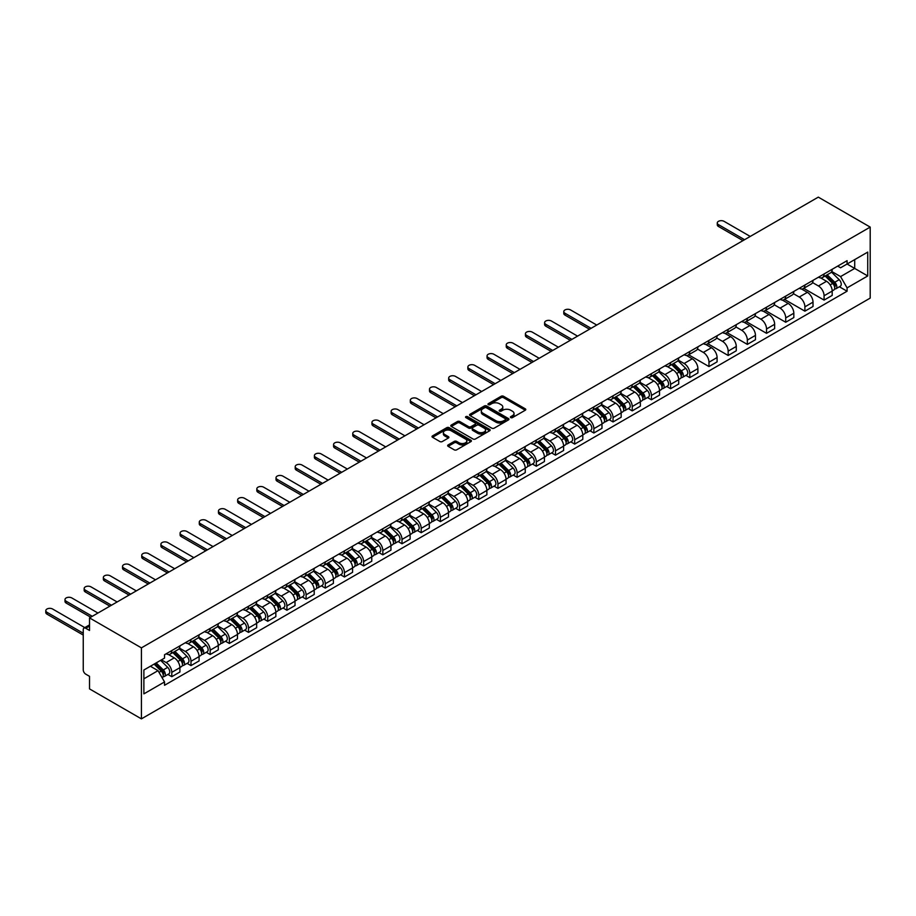 <?xml version="1.0" encoding="UTF-8"?>
<svg xmlns="http://www.w3.org/2000/svg" width="916" height="916" viewBox="0 0 916 916"><rect width="100%" height="100%" fill="white"/><g stroke="black" fill="none" stroke-linecap="round" stroke-linejoin="round"><path stroke-width="1.37" d="M510.762 417.616A1.191 0.687 0 0 0 512.456 417.616L525.28 410.219A1.706 0.985 0 0 0 525.784 409.521A1.706 0.985 0 0 0 525.28 408.822L503.548 396.273A1.706 0.985 0 0 0 501.132 396.273L488.308 403.681A1.191 0.687 0 0 0 490.003 404.654L491.663 403.704A5.462 3.149 0 0 1 499.392 403.704L501.201 404.746A5.462 3.149 0 0 1 502.792 406.979A5.462 3.149 0 0 1 501.201 409.2L499.541 410.162A1.191 0.687 0 0 0 501.224 411.135L502.884 410.185A5.462 3.149 0 0 1 510.613 410.185L512.422 411.227A5.462 3.149 0 0 1 514.025 413.46A5.462 3.149 0 0 1 512.422 415.681L510.762 416.643A1.191 0.687 0 0 0 510.762 417.616L510.762 416.643M448.142 444.924A1.706 0.985 0 0 0 447.649 445.623A1.706 0.985 0 0 0 448.142 446.321L454.244 449.836A1.706 0.985 0 0 0 456.649 449.836L470.893 441.615A1.706 0.985 0 0 0 471.397 440.917A1.706 0.985 0 0 0 470.893 440.218L449.172 427.669A1.706 0.985 0 0 0 446.756 427.669L432.512 435.901A1.706 0.985 0 0 0 432.009 436.589A1.706 0.985 0 0 0 432.512 437.287L439.875 441.546A1.706 0.985 0 0 0 442.291 441.546L448.382 438.02A1.706 0.985 0 0 0 448.886 437.321A1.706 0.985 0 0 0 448.382 436.634L444.729 434.516A4.569 2.633 0 0 1 443.401 432.661A4.569 2.633 0 0 1 446.218 430.222A4.569 2.633 0 0 1 451.187 430.795L465.5 439.05A4.569 2.633 0 0 1 466.839 440.917A4.569 2.633 0 0 1 464.011 443.355A4.569 2.633 0 0 1 459.042 442.783L456.649 441.397A1.706 0.985 0 0 0 454.244 441.397L448.142 444.924L448.142 446.321L454.244 442.817L454.244 441.397M141.419 647.864L89.528 617.899L818.297 197.135L870.2 227.099L141.419 647.864L141.419 718.865L870.2 298.101L870.2 227.099M491.778 428.161A1.706 0.985 0 0 0 494.193 428.161L508.437 419.94A1.706 0.985 0 0 0 508.941 419.242A1.706 0.985 0 0 0 508.437 418.543L486.717 405.994A1.706 0.985 0 0 0 484.301 405.994L470.057 414.227A1.706 0.985 0 0 0 469.553 414.925A1.706 0.985 0 0 0 470.057 415.612L491.778 428.161M466.37 417.879A1.191 0.687 0 0 1 467.584 418.051L467.584 416.631L489.671 429.386A1.706 0.985 0 0 1 490.175 430.073A1.706 0.985 0 0 1 489.671 430.772L475.427 438.993A1.706 0.985 0 0 1 473.011 438.993L451.279 426.455L457.382 422.963L457.382 421.543L451.279 425.058A1.706 0.985 0 0 0 450.786 425.757A1.706 0.985 0 0 0 451.279 426.455L451.279 425.058M457.382 422.963A1.706 0.985 0 0 1 459.798 422.963L459.798 421.543A1.706 0.985 0 0 0 457.382 421.543M459.798 421.543L468.603 426.627A1.706 0.985 0 0 0 471.019 426.627L475.06 424.291A1.706 0.985 0 0 0 475.564 423.593A1.706 0.985 0 0 0 475.06 422.894L465.889 417.604A1.191 0.687 0 0 1 467.584 416.631M89.528 617.899L89.528 630.46L85.715 628.262A3.481 2.004 -120 0 0 83.974 628.09A3.481 2.004 -120 0 0 83.253 629.681L83.253 669.871A3.481 2.004 -120 0 0 85.715 674.13L89.528 676.329L89.528 688.901L141.419 718.865M824.079 273.964A8.004 4.614 60 0 1 822.431 277.559L830.537 272.865A8.004 4.614 -120 0 0 832.197 269.281M812.561 282.575L818.423 285.964A8.004 4.614 60 0 1 824.079 295.765L832.197 291.07A8.004 4.614 -120 0 0 826.541 281.281L820.736 277.926M832.197 291.07L832.197 295.41L824.079 300.093L803.733 288.345M822.431 277.559A8.004 4.614 60 0 1 818.492 277.193M824.079 295.765L824.079 300.093M804.901 285.036A8.004 4.614 60 0 1 803.24 288.632L811.358 283.949A8.004 4.614 -120 0 0 813.019 280.353M784.554 299.418L804.901 311.165L813.019 306.482L813.019 302.154A8.004 4.614 -120 0 0 807.362 292.353L801.546 288.998M803.24 288.632A8.004 4.614 60 0 1 799.302 288.265M793.382 293.658L799.244 297.036A8.004 4.614 60 0 1 804.901 306.837L804.901 311.165M785.71 296.12A8.004 4.614 60 0 1 784.05 299.704L792.168 295.021A8.004 4.614 -120 0 0 793.828 291.425M765.364 310.501L785.71 322.249L793.828 317.554L793.828 313.226A8.004 4.614 -120 0 0 788.172 303.425L782.367 300.07M784.05 299.704A8.004 4.614 60 0 1 780.123 299.349M774.192 304.73L780.054 308.12A8.004 4.614 60 0 1 785.71 317.909L785.71 322.249M766.532 307.192A8.004 4.614 60 0 1 764.871 310.787L772.99 306.093A8.004 4.614 -120 0 0 774.65 302.509M746.185 321.573L766.532 333.321L774.65 328.638L774.65 324.298A8.004 4.614 -120 0 0 768.982 314.509L763.177 311.154M764.871 310.787A8.004 4.614 60 0 1 760.933 310.421M755.013 315.802L760.875 319.192A8.004 4.614 60 0 1 766.532 328.993L766.532 333.321M747.342 318.264A8.004 4.614 60 0 1 745.681 321.86L753.799 317.176A8.004 4.614 -120 0 0 755.46 313.581M726.995 332.645L747.342 344.393L755.46 339.71L755.46 335.382A8.004 4.614 -120 0 0 749.803 325.581L743.998 322.226M745.681 321.86A8.004 4.614 60 0 1 741.742 321.493M735.823 326.886L741.685 330.264A8.004 4.614 60 0 1 747.342 340.065L747.342 344.393M728.163 329.348A8.004 4.614 60 0 1 726.503 332.932L734.621 328.249A8.004 4.614 -120 0 0 736.269 324.653M707.816 343.729L728.163 355.477L736.269 350.782L736.269 346.454A8.004 4.614 -120 0 0 730.613 336.653L724.808 333.298M726.503 332.932A8.004 4.614 60 0 1 722.564 332.577M716.644 337.958L722.506 341.347A8.004 4.614 60 0 1 728.163 351.137L728.163 355.477M708.973 340.42A8.004 4.614 60 0 1 707.312 344.015L715.43 339.321A8.004 4.614 -120 0 0 717.091 335.737M688.626 354.801L708.973 366.549L717.091 361.866L717.091 357.538A8.004 4.614 -120 0 0 711.434 347.736L705.618 344.382M707.312 344.015A8.004 4.614 60 0 1 703.373 343.649M697.454 349.03L703.316 352.42A8.004 4.614 60 0 1 708.973 362.221L708.973 366.549M689.782 351.492A8.004 4.614 60 0 1 688.134 355.087L696.252 350.404A8.004 4.614 -120 0 0 697.9 346.809M685.901 375.377L689.794 377.621L697.9 372.938L697.9 368.61A8.004 4.614 -120 0 0 692.244 358.809L686.439 355.454M688.134 355.087A8.004 4.614 60 0 1 684.195 354.732M678.264 360.114L684.126 363.492A8.004 4.614 60 0 1 689.794 373.293L689.794 377.621M670.604 362.576A8.004 4.614 60 0 1 668.943 366.16L677.061 361.476A8.004 4.614 -120 0 0 678.722 357.893M666.711 386.46L670.604 388.705L678.722 384.022L678.722 379.682A8.004 4.614 -120 0 0 673.065 369.892L667.249 366.537M668.943 366.16A8.004 4.614 60 0 1 665.005 365.805M659.085 371.186L664.947 374.575A8.004 4.614 60 0 1 670.604 384.376L670.604 388.705M651.413 373.648A8.004 4.614 60 0 1 649.765 377.243L657.883 372.56A8.004 4.614 -120 0 0 659.531 368.965M647.532 397.533L651.413 399.777L659.531 395.094L659.531 390.766A8.004 4.614 -120 0 0 653.875 380.964L648.07 377.61M649.765 377.243A8.004 4.614 60 0 1 645.826 376.877M639.895 382.27L645.757 385.647A8.004 4.614 60 0 1 651.413 395.449L651.413 399.777M632.235 384.731A8.004 4.614 60 0 1 630.574 388.315L638.692 383.632A8.004 4.614 -120 0 0 640.353 380.037M628.342 408.605L632.235 410.86L640.353 406.166L640.353 401.838A8.004 4.614 -120 0 0 634.696 392.037L628.88 388.682M630.574 388.315A8.004 4.614 60 0 1 626.636 387.96M620.716 393.342L626.578 396.731A8.004 4.614 60 0 1 632.235 406.521L632.235 410.86M613.044 395.804A8.004 4.614 60 0 1 611.396 399.399L619.514 394.704A8.004 4.614 -120 0 0 621.163 391.121M609.151 419.688L613.044 421.933L621.163 417.249L621.163 412.91A8.004 4.614 -120 0 0 615.506 403.12L609.701 399.765M611.396 399.399A8.004 4.614 60 0 1 607.457 399.033M601.526 404.414L607.388 407.803A8.004 4.614 60 0 1 613.044 417.604L613.044 421.933M593.866 406.876A8.004 4.614 60 0 1 592.205 410.471L600.323 405.788A8.004 4.614 -120 0 0 601.984 402.193M589.973 430.76L593.866 433.005L601.984 428.322L601.984 423.994A8.004 4.614 -120 0 0 596.327 414.192L590.511 410.837M592.205 410.471A8.004 4.614 60 0 1 588.267 410.105M582.347 415.498L588.209 418.875A8.004 4.614 60 0 1 593.866 428.677L593.866 433.005M574.675 417.959A8.004 4.614 60 0 1 573.027 421.543L581.133 416.86A8.004 4.614 -120 0 0 582.794 413.265M570.783 441.833L574.675 444.088L582.794 439.394L582.794 435.066A8.004 4.614 -120 0 0 577.137 425.264L571.332 421.91M573.027 421.543A8.004 4.614 60 0 1 569.088 421.188M563.157 426.57L569.019 429.959A8.004 4.614 60 0 1 574.675 439.749L574.675 444.088M555.497 429.031A8.004 4.614 60 0 1 553.837 432.627L561.955 427.932A8.004 4.614 -120 0 0 563.615 424.348M551.604 452.916L555.497 455.16L563.615 450.477L563.615 446.138A8.004 4.614 -120 0 0 557.959 436.348L552.142 432.993M553.837 432.627A8.004 4.614 60 0 1 549.898 432.26M543.978 437.642L549.84 441.031A8.004 4.614 60 0 1 555.497 450.832L555.497 455.16M536.307 440.104A8.004 4.614 60 0 1 534.658 443.699L542.764 439.016A8.004 4.614 -120 0 0 544.425 435.421M532.414 463.988L536.307 466.233L544.425 461.55L544.425 457.221A8.004 4.614 -120 0 0 538.768 447.42L532.963 444.065M534.658 443.699A8.004 4.614 60 0 1 530.719 443.333M524.788 448.725L530.65 452.103A8.004 4.614 60 0 1 536.307 461.904L536.307 466.233M517.128 451.187A8.004 4.614 60 0 1 515.468 454.771L523.586 450.088A8.004 4.614 -120 0 0 525.246 446.493M513.235 475.06L517.128 477.316L525.246 472.622L525.246 468.294A8.004 4.614 -120 0 0 519.59 458.492L513.773 455.137M515.468 454.771A8.004 4.614 60 0 1 511.529 454.416M505.609 459.798L511.471 463.187A8.004 4.614 60 0 1 517.128 472.977L517.128 477.316M497.938 462.259A8.004 4.614 60 0 1 496.277 465.855L504.395 461.16A8.004 4.614 -120 0 0 506.056 457.576M494.045 486.144L497.938 488.388L506.056 483.705L506.056 479.377A8.004 4.614 -120 0 0 500.399 469.576L494.594 466.221M496.277 465.855A8.004 4.614 60 0 1 492.339 465.488M486.419 470.87L492.281 474.259A8.004 4.614 60 0 1 497.938 484.06L497.938 488.388M478.759 473.332A8.004 4.614 60 0 1 477.099 476.927L485.217 472.244A8.004 4.614 -120 0 0 486.865 468.649M474.866 497.216L478.759 499.46L486.877 494.777L486.877 490.449A8.004 4.614 -120 0 0 481.209 480.648L475.404 477.293M477.099 476.927A8.004 4.614 60 0 1 473.16 476.572M467.24 481.953L473.103 485.331A8.004 4.614 60 0 1 478.759 495.132L478.759 499.46M459.569 484.415A8.004 4.614 60 0 1 457.908 487.999L466.026 483.316A8.004 4.614 -120 0 0 467.687 479.732M455.676 508.3L459.569 510.544L467.687 505.861L467.687 501.521A8.004 4.614 -120 0 0 462.03 491.72L456.225 488.377M457.908 487.999A8.004 4.614 60 0 1 453.97 487.644M448.05 493.026L453.912 496.415A8.004 4.614 60 0 1 459.569 506.216L459.569 510.544M440.39 495.487A8.004 4.614 60 0 1 438.73 499.083L446.848 494.4A8.004 4.614 -120 0 0 448.496 490.804M436.497 519.372L440.39 521.616L448.496 516.933L448.496 512.605A8.004 4.614 -120 0 0 442.84 502.804L437.035 499.449M438.73 499.083A8.004 4.614 60 0 1 434.791 498.716M428.86 504.109L434.722 507.487A8.004 4.614 60 0 1 440.39 517.288L440.39 521.616M421.2 506.571A8.004 4.614 60 0 1 419.539 510.155L427.658 505.472A8.004 4.614 -120 0 0 429.318 501.876M417.307 530.444L421.2 532.7L429.318 528.005L429.318 523.677A8.004 4.614 -120 0 0 423.661 513.876L417.845 510.521M419.539 510.155A8.004 4.614 60 0 1 415.601 509.8M409.681 515.181L415.543 518.559A8.004 4.614 60 0 1 421.2 528.36L421.2 532.7M402.01 517.643A8.004 4.614 60 0 1 400.361 521.238L408.479 516.544A8.004 4.614 -120 0 0 410.128 512.96M398.128 541.528L402.01 543.772L410.128 539.089L410.128 534.749A8.004 4.614 -120 0 0 404.471 524.96L398.666 521.605M400.361 521.238A8.004 4.614 60 0 1 396.422 520.872M390.491 526.253L396.353 529.643A8.004 4.614 60 0 1 402.01 539.444L402.01 543.772M382.831 528.715A8.004 4.614 60 0 1 381.171 532.31L389.289 527.627A8.004 4.614 -120 0 0 390.949 524.032M378.938 552.6L382.831 554.844L390.949 550.161L390.949 545.833A8.004 4.614 -120 0 0 385.293 536.032L379.476 532.677M381.171 532.31A8.004 4.614 60 0 1 377.232 531.944M371.312 537.337L377.174 540.715A8.004 4.614 60 0 1 382.831 550.516L382.831 554.844M363.641 539.799A8.004 4.614 60 0 1 361.992 543.383L370.11 538.7A8.004 4.614 -120 0 0 371.759 535.104M359.759 563.672L363.641 565.928L371.759 561.233L371.759 556.905A8.004 4.614 -120 0 0 366.102 547.104L360.297 543.749M361.992 543.383A8.004 4.614 60 0 1 358.053 543.028M352.122 548.409L357.984 551.798A8.004 4.614 60 0 1 363.641 561.588L363.641 565.928M344.462 550.871A8.004 4.614 60 0 1 342.802 554.466L350.92 549.772A8.004 4.614 -120 0 0 352.58 546.188M340.569 574.756L344.462 577L352.58 572.317L352.58 567.977A8.004 4.614 -120 0 0 346.924 558.188L341.107 554.833M342.802 554.466A8.004 4.614 60 0 1 338.863 554.1M332.943 559.481L338.805 562.871A8.004 4.614 60 0 1 344.462 572.672L344.462 577M325.272 561.943A8.004 4.614 60 0 1 323.623 565.538L331.741 560.855A8.004 4.614 -120 0 0 333.39 557.26M321.379 585.828L325.272 588.072L333.39 583.389L333.39 579.061A8.004 4.614 -120 0 0 327.733 569.26L321.928 565.905M323.623 565.538A8.004 4.614 60 0 1 319.684 565.172M313.753 570.565L319.615 573.943A8.004 4.614 60 0 1 325.272 583.744L325.272 588.072M306.093 573.027A8.004 4.614 60 0 1 304.433 576.611L312.551 571.928A8.004 4.614 -120 0 0 314.211 568.332M302.2 596.9L306.093 599.156L314.211 594.461L314.211 590.133A8.004 4.614 -120 0 0 308.555 580.332L302.738 576.977M304.433 576.611A8.004 4.614 60 0 1 300.494 576.256M294.574 581.637L300.437 585.026A8.004 4.614 60 0 1 306.093 594.816L306.093 599.156M286.903 584.099A8.004 4.614 60 0 1 285.254 587.694L293.36 583A8.004 4.614 -120 0 0 295.021 579.416M283.01 607.984L286.903 610.228L295.021 605.545L295.021 601.217A8.004 4.614 -120 0 0 289.364 591.415L283.559 588.061M285.254 587.694A8.004 4.614 60 0 1 281.315 587.328M275.384 592.709L281.246 596.098A8.004 4.614 60 0 1 286.903 605.9L286.903 610.228M267.724 595.171A8.004 4.614 60 0 1 266.064 598.766L274.182 594.083A8.004 4.614 -120 0 0 275.842 590.488M263.831 619.056L267.724 621.3L275.842 616.617L275.842 612.289A8.004 4.614 -120 0 0 270.186 602.488L264.369 599.133M266.064 598.766A8.004 4.614 60 0 1 262.125 598.411M256.205 603.793L262.068 607.171A8.004 4.614 60 0 1 267.724 616.972L267.724 621.3M248.534 606.255A8.004 4.614 60 0 1 246.873 609.838L254.992 605.155A8.004 4.614 -120 0 0 256.652 601.56M244.641 630.139L248.534 632.383L256.652 627.689L256.652 623.361A8.004 4.614 -120 0 0 250.995 613.56L245.19 610.216M246.873 609.838A8.004 4.614 60 0 1 242.946 609.483M237.015 614.865L242.877 618.254A8.004 4.614 60 0 1 248.534 628.044L248.534 632.383M229.355 617.327A8.004 4.614 60 0 1 227.695 620.922L235.813 616.239A8.004 4.614 -120 0 0 237.473 612.644M225.462 641.211L229.355 643.456L237.473 638.773L237.473 634.445A8.004 4.614 -120 0 0 231.805 624.643L226 621.288M227.695 620.922A8.004 4.614 60 0 1 223.756 620.556M217.836 625.949L223.699 629.326A8.004 4.614 60 0 1 229.355 639.128L229.355 643.456M210.165 628.399A8.004 4.614 60 0 1 208.505 631.994L216.623 627.311A8.004 4.614 -120 0 0 218.283 623.716M206.272 652.284L210.165 654.528L218.283 649.845L218.283 645.517A8.004 4.614 -120 0 0 212.626 635.715L206.821 632.361M208.505 631.994A8.004 4.614 60 0 1 204.566 631.639M198.646 637.021L204.508 640.399A8.004 4.614 60 0 1 210.165 650.2L210.165 654.528M190.986 639.482A8.004 4.614 60 0 1 189.326 643.066L197.444 638.383A8.004 4.614 -120 0 0 199.093 634.799M187.093 663.367L190.986 665.611L199.093 660.928L199.093 656.589A8.004 4.614 -120 0 0 193.436 646.799L187.631 643.444M189.326 643.066A8.004 4.614 60 0 1 185.387 642.711M179.467 648.093L185.33 651.482A8.004 4.614 60 0 1 190.986 661.283L190.986 665.611M171.796 650.555A8.004 4.614 60 0 1 170.136 654.15L178.254 649.467A8.004 4.614 -120 0 0 179.914 645.872M167.903 674.439L171.796 676.684L179.914 672L179.914 667.672A8.004 4.614 -120 0 0 174.258 657.871L168.441 654.516M170.136 654.15A8.004 4.614 60 0 1 166.197 653.784M161.468 659.863L166.139 662.554A8.004 4.614 60 0 1 171.796 672.355L171.796 676.684M837.671 266.121L840.567 267.781L867.738 252.095L854.708 259.617L854.708 268.422L840.567 276.586L831.751 271.502M143.881 678.813L158.021 670.649L164.536 681.939L143.881 693.87L143.881 670.008L164.536 658.089L164.536 654.745L847.082 260.682L847.082 264.026L867.738 275.956L847.082 287.876L840.567 276.586M867.738 252.095L867.738 275.956M164.536 681.939L164.536 685.283L847.082 291.219L847.082 287.876M158.021 670.649L150.396 666.253M839.377 286.765L847.082 291.219M511.243 417.788L512.422 417.101A5.462 3.149 0 0 0 514.025 414.879L514.025 413.46M502.792 406.979L502.792 408.399A5.462 3.149 0 0 1 501.201 410.62L500.01 411.307M525.257 410.231L503.548 397.693A1.706 0.985 0 0 0 501.132 397.693L488.789 404.826M508.437 418.543L508.437 419.94L486.717 407.414A1.706 0.985 0 0 0 484.301 407.414L470.08 415.635L470.057 414.227M505.426 419.723A1.191 0.687 0 0 0 505.426 418.749L486.35 407.746A1.191 0.687 0 0 0 484.656 407.746L482.904 408.754A5.462 3.149 0 0 0 481.312 410.986A5.462 3.149 0 0 0 482.904 413.208L495.945 420.742A5.462 3.149 0 0 0 503.674 420.742L505.426 419.723L505.426 421.154A1.191 0.687 0 0 0 505.769 420.662L505.769 419.242M481.312 410.986L481.312 412.406A5.462 3.149 0 0 0 482.904 414.627L482.904 413.208M505.426 421.154L503.674 422.161A5.462 3.149 0 0 1 495.945 422.161L482.904 414.627M459.798 422.963L468.603 428.047A1.706 0.985 0 0 0 471.019 428.047L475.06 425.711A1.706 0.985 0 0 0 475.564 425.013L475.564 423.593M467.584 418.051L489.648 430.783M477.751 431.905A4.569 2.633 0 0 0 482.721 432.478A4.569 2.633 0 0 0 485.549 430.039A4.569 2.633 0 0 0 484.209 428.184L479.171 425.264A1.706 0.985 0 0 0 476.755 425.264L472.713 427.6A1.706 0.985 0 0 0 472.209 428.299A1.706 0.985 0 0 0 472.713 428.997L477.751 431.905L477.751 433.325A4.569 2.633 0 0 0 482.721 433.898A4.569 2.633 0 0 0 485.549 431.459L485.549 430.039M472.209 428.299L472.209 429.719A1.706 0.985 0 0 0 472.713 430.417L472.713 428.997M477.751 433.325L472.713 430.417M466.839 440.917L466.839 442.336A4.569 2.633 0 0 1 464.011 444.775A4.569 2.633 0 0 1 459.042 444.203L456.649 442.817A1.706 0.985 0 0 0 454.244 442.817M443.401 432.661L443.401 434.081A4.569 2.633 0 0 0 444.729 435.936L444.729 434.516M448.382 436.634L448.382 438.02L444.729 435.936M470.893 440.218L470.893 441.615L449.172 429.089A1.706 0.985 0 0 0 446.756 429.089L432.535 437.298L432.512 435.901M825.11 276.002L832.678 283.456A4.351 2.508 60 0 1 833.823 289.971L832.197 290.91M826.621 277.491L829.827 279.334M750.227 236.442L724.098 221.351A3.996 2.313 0 0 0 719.736 220.848A3.996 2.313 0 0 0 717.274 222.989A3.996 2.313 0 0 0 718.442 224.615L744.571 239.706M825.957 275.521L834.224 283.685A2.084 1.202 60 0 1 834.785 286.811A2.084 1.202 60 0 1 834.591 286.891M827.205 274.8L834.762 282.254A4.351 2.508 60 0 1 835.907 288.769A4.351 2.508 60 0 1 834.602 288.906M831.43 272.041L839.193 279.689A4.351 2.508 60 0 1 840.338 286.216L835.907 288.769M742.979 240.633L718.442 226.458A3.996 2.313 180 0 1 717.274 224.832L717.274 222.989M671.634 364.614L679.191 372.068A4.351 2.508 60 0 1 680.336 378.583L678.722 379.522M673.145 366.102L676.352 367.946M596.751 325.054L570.622 309.963A3.996 2.313 0 0 0 566.26 309.459A3.996 2.313 0 0 0 563.787 311.589A3.996 2.313 0 0 0 564.966 313.226L591.095 328.317M672.47 364.133L680.748 372.297A2.084 1.202 60 0 1 681.298 375.423A2.084 1.202 60 0 1 681.115 375.503M673.729 363.4L681.286 370.865A4.351 2.508 60 0 1 682.431 377.381A4.351 2.508 60 0 1 681.115 377.518M677.955 360.652L685.706 368.301A4.351 2.508 60 0 1 686.863 374.827L682.431 377.381M589.492 329.233L564.966 315.07A3.996 2.313 180 0 1 563.787 313.444L563.787 311.589M652.455 375.686L660.012 383.14A4.351 2.508 60 0 1 661.157 389.666L659.531 390.605M653.955 377.174L657.161 379.029M577.572 336.126L551.432 321.035A3.996 2.313 0 0 0 547.081 320.531A3.996 2.313 0 0 0 544.608 322.672A3.996 2.313 0 0 0 545.776 324.298L571.916 339.389M653.291 375.205L661.57 383.369A2.084 1.202 60 0 1 662.119 386.495A2.084 1.202 60 0 1 661.925 386.575M654.539 374.484L662.096 381.938A4.351 2.508 60 0 1 663.241 388.453A4.351 2.508 60 0 1 661.936 388.602M658.776 371.724L666.527 379.384A4.351 2.508 60 0 1 667.672 385.899L663.241 388.453M570.313 340.317L545.776 326.153A3.996 2.313 180 0 1 544.608 324.516L544.608 322.672M633.265 386.77L640.822 394.224A4.351 2.508 60 0 1 641.967 400.739L640.353 401.677M634.777 388.247L637.983 390.101M558.382 347.198L532.253 332.119A3.996 2.313 0 0 0 527.891 331.615A3.996 2.313 0 0 0 525.418 333.745A3.996 2.313 0 0 0 526.597 335.382L552.726 350.473M634.101 386.277L642.379 394.441A2.084 1.202 60 0 1 642.929 397.578A2.084 1.202 60 0 1 642.746 397.647M635.361 385.556L642.918 393.01A4.351 2.508 60 0 1 644.062 399.536A4.351 2.508 60 0 1 642.746 399.674M639.586 382.808L647.337 390.456A4.351 2.508 60 0 1 648.494 396.971L644.062 399.536M551.123 351.389L526.597 337.225A3.996 2.313 180 0 1 525.418 335.588L525.418 333.745M614.086 397.842L621.643 405.296A4.351 2.508 60 0 1 622.788 411.811L621.163 412.75M615.586 399.33L618.792 401.174M539.203 358.282L513.063 343.191A3.996 2.313 0 0 0 508.712 342.687A3.996 2.313 0 0 0 506.239 344.828A3.996 2.313 0 0 0 507.407 346.454L533.547 361.545M614.922 397.361L623.201 405.525A2.084 1.202 60 0 1 623.75 408.65A2.084 1.202 60 0 1 623.556 408.731M616.17 396.639L623.727 404.093A4.351 2.508 60 0 1 624.872 410.608A4.351 2.508 60 0 1 623.567 410.746M620.407 393.88L628.158 401.529A4.351 2.508 60 0 1 629.303 408.055L624.872 410.608M531.944 362.461L507.407 348.298A3.996 2.313 180 0 1 506.239 346.672L506.239 344.828M594.896 408.914L602.453 416.368A4.351 2.508 60 0 1 603.598 422.894L601.984 423.833M596.408 410.402L599.602 412.257M520.013 369.354L493.884 354.263A3.996 2.313 0 0 0 489.522 353.771A3.996 2.313 0 0 0 487.049 355.9A3.996 2.313 0 0 0 488.228 357.538L514.357 372.617M595.732 408.433L604.01 416.597A2.084 1.202 60 0 1 604.56 419.723A2.084 1.202 60 0 1 604.365 419.803M596.992 407.712L604.549 415.166A4.351 2.508 60 0 1 605.694 421.681A4.351 2.508 60 0 1 604.377 421.829M601.217 404.964L608.968 412.612A4.351 2.508 60 0 1 610.125 419.127L605.694 421.681M512.754 373.545L488.228 359.381A3.996 2.313 180 0 1 487.049 357.744L487.049 355.9M575.706 419.997L583.274 427.451A4.351 2.508 60 0 1 584.419 433.966L582.794 434.905M577.217 421.486L580.423 423.329M500.834 380.426L474.694 365.347A3.996 2.313 0 0 0 470.332 364.843A3.996 2.313 0 0 0 467.87 366.973A3.996 2.313 0 0 0 469.038 368.61L495.167 383.701M576.553 419.505L584.82 427.669A2.084 1.202 60 0 1 585.381 430.806A2.084 1.202 60 0 1 585.187 430.875M577.801 418.784L585.358 426.238A4.351 2.508 60 0 1 586.503 432.764A4.351 2.508 60 0 1 585.198 432.902M582.026 416.036L589.79 423.684A4.351 2.508 60 0 1 590.935 430.211L586.503 432.764M493.575 384.617L469.038 370.453A3.996 2.313 180 0 1 467.87 368.827L467.87 366.973M556.527 431.07L564.084 438.524A4.351 2.508 60 0 1 565.229 445.05L563.603 445.978M558.039 432.558L561.233 434.402M481.644 391.51L455.515 376.419A3.996 2.313 0 0 0 451.153 375.915A3.996 2.313 0 0 0 448.68 378.056A3.996 2.313 0 0 0 449.859 379.682L475.988 394.773M557.363 430.589L565.641 438.753A2.084 1.202 60 0 1 566.191 441.878A2.084 1.202 60 0 1 565.996 441.959M558.623 429.867L566.18 437.321A4.351 2.508 60 0 1 567.325 443.836A4.351 2.508 60 0 1 566.008 443.974M562.848 427.108L570.599 434.768A4.351 2.508 60 0 1 571.744 441.283L567.325 443.836M474.385 395.701L449.859 381.537A3.996 2.313 180 0 1 448.68 379.9L448.68 378.056M537.337 442.142L544.894 449.607A4.351 2.508 60 0 1 546.05 456.122L544.425 457.061M538.848 443.63L542.054 445.485M462.454 402.582L436.325 387.491A3.996 2.313 0 0 0 431.963 386.999A3.996 2.313 0 0 0 429.501 389.128A3.996 2.313 0 0 0 430.669 390.766L456.798 405.845M538.184 441.661L546.451 449.825A2.084 1.202 60 0 1 547.012 452.951A2.084 1.202 60 0 1 546.818 453.031M539.432 440.94L546.989 448.393A4.351 2.508 60 0 1 548.134 454.909A4.351 2.508 60 0 1 546.829 455.057M543.657 438.192L551.421 445.84A4.351 2.508 60 0 1 552.566 452.355L548.134 454.909M455.206 406.773L430.669 392.609A3.996 2.313 180 0 1 429.501 390.972L429.501 389.128M518.158 453.225L525.715 460.679A4.351 2.508 60 0 1 526.86 467.194L525.234 468.133M519.67 454.714L522.864 456.557M443.275 413.654L417.146 398.575A3.996 2.313 0 0 0 412.784 398.071A3.996 2.313 0 0 0 410.311 400.2A3.996 2.313 0 0 0 411.49 401.838L437.619 416.929M518.994 452.733L527.273 460.908A2.084 1.202 60 0 1 527.822 464.034A2.084 1.202 60 0 1 527.627 464.103M520.242 452.012L527.811 459.477A4.351 2.508 60 0 1 528.956 465.992A4.351 2.508 60 0 1 527.639 466.13M524.479 449.264L532.23 456.912A4.351 2.508 60 0 1 533.375 463.439L528.956 465.992M436.016 417.845L411.49 403.681A3.996 2.313 180 0 1 410.311 402.055L410.311 400.2M498.968 464.298L506.525 471.751A4.351 2.508 60 0 1 507.682 478.278L506.056 479.205M500.48 465.786L503.685 467.641M424.085 424.738L397.956 409.647A3.996 2.313 0 0 0 393.594 409.143A3.996 2.313 0 0 0 391.132 411.284A3.996 2.313 0 0 0 392.3 412.91L418.429 428.001M499.815 463.817L508.082 471.98A2.084 1.202 60 0 1 508.632 475.106A2.084 1.202 60 0 1 508.449 475.186M501.063 463.095L508.62 470.549A4.351 2.508 60 0 1 509.765 477.064A4.351 2.508 60 0 1 508.449 477.202M505.288 460.336L513.052 467.996A4.351 2.508 60 0 1 514.197 474.511L509.765 477.064M416.837 428.928L392.3 414.765A3.996 2.313 180 0 1 391.132 413.127L391.132 411.284M479.789 475.37L487.346 482.835A4.351 2.508 60 0 1 488.491 489.35L486.865 490.289M481.289 476.858L484.495 478.713M404.906 435.81L378.777 420.719A3.996 2.313 0 0 0 374.415 420.226A3.996 2.313 0 0 0 371.942 422.356A3.996 2.313 0 0 0 373.11 423.994L399.25 439.073M480.625 474.889L488.904 483.053A2.084 1.202 60 0 1 489.453 486.19A2.084 1.202 60 0 1 489.259 486.259M481.873 474.167L489.43 481.621A4.351 2.508 60 0 1 490.587 488.148A4.351 2.508 60 0 1 489.27 488.285M486.11 471.419L493.861 479.068A4.351 2.508 60 0 1 495.006 485.583L490.587 488.148M397.647 440.001L373.11 425.837A3.996 2.313 180 0 1 371.942 424.2L371.942 422.356M460.599 486.453L468.156 493.907A4.351 2.508 60 0 1 469.313 500.422L467.687 501.361M462.111 487.942L465.317 489.785M385.716 446.894L359.587 431.802A3.996 2.313 0 0 0 355.225 431.299A3.996 2.313 0 0 0 352.763 433.428A3.996 2.313 0 0 0 353.931 435.066L380.06 450.157M461.435 485.972L469.713 494.136A2.084 1.202 60 0 1 470.263 497.262A2.084 1.202 60 0 1 470.08 497.342M462.695 485.24L470.252 492.705A4.351 2.508 60 0 1 471.397 499.22A4.351 2.508 60 0 1 470.08 499.357M466.92 482.492L474.683 490.14A4.351 2.508 60 0 1 475.828 496.667L471.397 499.22M378.468 451.073L353.931 436.909A3.996 2.313 180 0 1 352.763 435.283L352.763 433.428M441.42 497.525L448.977 504.979A4.351 2.508 60 0 1 450.122 511.506L448.496 512.445M442.92 499.014L446.126 500.869M366.537 457.966L340.397 442.875A3.996 2.313 0 0 0 336.046 442.371A3.996 2.313 0 0 0 333.573 444.512A3.996 2.313 0 0 0 334.741 446.138L360.881 461.229M442.256 497.045L450.535 505.208A2.084 1.202 60 0 1 451.084 508.334A2.084 1.202 60 0 1 450.89 508.414M443.504 496.323L451.061 503.777A4.351 2.508 60 0 1 452.218 510.292A4.351 2.508 60 0 1 450.901 510.43M447.741 493.564L455.492 501.224A4.351 2.508 60 0 1 456.637 507.739L452.218 510.292M359.278 462.156L334.741 447.993A3.996 2.313 180 0 1 333.573 446.355L333.573 444.512M422.23 508.609L429.787 516.063A4.351 2.508 60 0 1 430.932 522.578L429.318 523.517M423.742 510.086L426.948 511.941M347.347 469.038L321.218 453.958A3.996 2.313 0 0 0 316.856 453.454A3.996 2.313 0 0 0 314.394 455.584A3.996 2.313 0 0 0 315.562 457.221L341.691 472.301M423.066 508.117L431.344 516.28A2.084 1.202 60 0 1 431.894 519.418A2.084 1.202 60 0 1 431.711 519.486M424.326 507.395L431.883 514.849A4.351 2.508 60 0 1 433.028 521.376A4.351 2.508 60 0 1 431.711 521.513M428.551 504.647L436.314 512.296A4.351 2.508 60 0 1 437.459 518.811L433.028 521.376M340.099 473.228L315.562 459.065A3.996 2.313 180 0 1 314.394 457.428L314.394 455.584M403.051 519.681L410.608 527.135A4.351 2.508 60 0 1 411.753 533.65L410.128 534.589M404.551 521.17L407.757 523.013M328.168 480.121L302.028 465.03A3.996 2.313 0 0 0 297.677 464.526A3.996 2.313 0 0 0 295.204 466.668A3.996 2.313 0 0 0 296.372 468.294L322.512 483.385M403.887 519.2L412.166 527.364A2.084 1.202 60 0 1 412.715 530.49A2.084 1.202 60 0 1 412.521 530.57M405.135 518.467L412.692 525.933A4.351 2.508 60 0 1 413.837 532.448A4.351 2.508 60 0 1 412.532 532.585M409.372 515.719L417.124 523.368A4.351 2.508 60 0 1 418.269 529.895L413.837 532.448M320.909 484.301L296.372 470.137A3.996 2.313 180 0 1 295.204 468.511L295.204 466.668M383.861 530.753L391.418 538.207A4.351 2.508 60 0 1 392.563 544.734L390.949 545.673M385.373 532.242L388.579 534.097M308.978 491.194L282.849 476.102A3.996 2.313 0 0 0 278.487 475.61A3.996 2.313 0 0 0 276.014 477.74A3.996 2.313 0 0 0 277.193 479.377L303.322 494.457M384.697 530.272L392.975 538.436A2.084 1.202 60 0 1 393.525 541.562A2.084 1.202 60 0 1 393.342 541.642M385.957 529.551L393.514 537.005A4.351 2.508 60 0 1 394.659 543.52A4.351 2.508 60 0 1 393.342 543.669M390.182 526.803L397.933 534.452A4.351 2.508 60 0 1 399.09 540.967L394.659 543.52M301.719 495.384L277.193 481.221A3.996 2.313 180 0 1 276.014 479.583L276.014 477.74M364.683 541.837L372.24 549.291A4.351 2.508 60 0 1 373.385 555.806L371.759 556.745M366.182 543.325L369.388 545.169M289.8 502.266L263.659 487.186A3.996 2.313 0 0 0 259.308 486.682A3.996 2.313 0 0 0 256.835 488.812A3.996 2.313 0 0 0 258.003 490.449L284.143 505.54M365.518 541.345L373.797 549.508A2.084 1.202 60 0 1 374.346 552.646A2.084 1.202 60 0 1 374.152 552.714M366.766 540.623L374.323 548.077A4.351 2.508 60 0 1 375.468 554.604A4.351 2.508 60 0 1 374.163 554.741M371.003 537.875L378.755 545.524A4.351 2.508 60 0 1 379.9 552.039L375.468 554.604M282.54 506.456L258.003 492.293A3.996 2.313 180 0 1 256.835 490.655L256.835 488.812M345.492 552.909L353.049 560.363A4.351 2.508 60 0 1 354.194 566.889L352.58 567.817M347.004 554.398L350.198 556.241M270.609 513.349L244.48 498.258A3.996 2.313 0 0 0 240.118 497.754A3.996 2.313 0 0 0 237.645 499.896A3.996 2.313 0 0 0 238.824 501.521L264.953 516.613M346.328 552.428L354.606 560.592A2.084 1.202 60 0 1 355.156 563.718A2.084 1.202 60 0 1 354.973 563.798M347.588 551.707L355.145 559.161A4.351 2.508 60 0 1 356.29 565.676A4.351 2.508 60 0 1 354.973 565.813M351.813 548.947L359.564 556.607A4.351 2.508 60 0 1 360.721 563.122L356.29 565.676M263.35 517.54L238.824 503.365A3.996 2.313 180 0 1 237.645 501.739L237.645 499.896M326.314 563.981L333.871 571.447A4.351 2.508 60 0 1 335.016 577.962L333.39 578.901M327.814 565.47L331.02 567.325M251.431 524.421L225.29 509.33A3.996 2.313 0 0 0 220.928 508.838A3.996 2.313 0 0 0 218.466 510.968A3.996 2.313 0 0 0 219.634 512.605L245.763 527.685M327.149 563.5L335.428 571.664A2.084 1.202 60 0 1 335.977 574.79A2.084 1.202 60 0 1 335.783 574.87M328.397 562.779L335.954 570.233A4.351 2.508 60 0 1 337.099 576.748A4.351 2.508 60 0 1 335.794 576.897M332.623 560.031L340.386 567.68A4.351 2.508 60 0 1 341.531 574.195L337.099 576.748M244.171 528.612L219.634 514.448A3.996 2.313 180 0 1 218.466 512.811L218.466 510.968M307.123 575.065L314.68 582.519A4.351 2.508 60 0 1 315.825 589.034L314.211 589.973M308.635 576.553L311.829 578.397M232.24 535.494L206.111 520.414A3.996 2.313 0 0 0 201.749 519.91A3.996 2.313 0 0 0 199.276 522.04A3.996 2.313 0 0 0 200.455 523.677L226.584 538.768M307.959 574.572L316.238 582.748A2.084 1.202 60 0 1 316.787 585.874A2.084 1.202 60 0 1 316.593 585.942M309.219 573.851L316.776 581.305A4.351 2.508 60 0 1 317.921 587.832A4.351 2.508 60 0 1 316.604 587.969M313.444 571.103L321.195 578.752A4.351 2.508 60 0 1 322.34 585.278L317.921 587.832M224.981 539.684L200.455 525.521A3.996 2.313 180 0 1 199.276 523.895L199.276 522.04M287.933 586.137L295.502 593.591A4.351 2.508 60 0 1 296.647 600.117L295.021 601.045M289.445 587.625L292.651 589.469M213.05 546.577L186.921 531.486A3.996 2.313 0 0 0 182.559 530.982A3.996 2.313 0 0 0 180.097 533.123A3.996 2.313 0 0 0 181.265 534.749L207.394 549.84M288.78 585.656L297.047 593.82A2.084 1.202 60 0 1 297.608 596.946A2.084 1.202 60 0 1 297.414 597.026M290.029 584.935L297.585 592.389A4.351 2.508 60 0 1 298.731 598.904A4.351 2.508 60 0 1 297.425 599.041M294.254 582.175L302.017 589.835A4.351 2.508 60 0 1 303.162 596.35L298.731 598.904M205.802 550.768L181.265 536.604A3.996 2.313 180 0 1 180.097 534.967L180.097 533.123M268.754 597.209L276.311 604.675A4.351 2.508 60 0 1 277.456 611.19L275.831 612.128M270.266 598.698L273.46 600.553M193.871 557.649L167.743 542.558A3.996 2.313 0 0 0 163.38 542.066A3.996 2.313 0 0 0 160.907 544.196A3.996 2.313 0 0 0 162.086 545.833L188.215 560.913M269.59 596.728L277.869 604.892A2.084 1.202 60 0 1 278.418 608.029A2.084 1.202 60 0 1 278.224 608.098M270.838 596.007L278.407 603.461A4.351 2.508 60 0 1 279.552 609.987A4.351 2.508 60 0 1 278.235 610.125M275.075 593.259L282.826 600.907A4.351 2.508 60 0 1 283.971 607.423L279.552 609.987M186.612 561.84L162.086 547.676A3.996 2.313 180 0 1 160.907 546.039L160.907 544.196M249.564 608.293L257.121 615.747A4.351 2.508 60 0 1 258.278 622.262L256.652 623.201M251.076 609.781L254.282 611.625M174.681 568.733L148.552 553.642A3.996 2.313 0 0 0 144.19 553.138A3.996 2.313 0 0 0 141.728 555.268A3.996 2.313 0 0 0 142.896 556.905L169.025 571.996M250.411 607.812L258.678 615.976A2.084 1.202 60 0 1 259.228 619.102A2.084 1.202 60 0 1 259.045 619.17M251.66 607.079L259.217 614.544A4.351 2.508 60 0 1 260.362 621.059A4.351 2.508 60 0 1 259.056 621.197M255.885 604.331L263.648 611.98A4.351 2.508 60 0 1 264.793 618.506L260.362 621.059M167.433 572.912L142.896 558.749A3.996 2.313 180 0 1 141.728 557.123L141.728 555.268M230.385 619.365L237.942 626.819A4.351 2.508 60 0 1 239.087 633.345L237.462 634.273M231.885 620.853L235.091 622.708M155.502 579.805L129.374 564.714A3.996 2.313 0 0 0 125.011 564.21A3.996 2.313 0 0 0 122.538 566.351A3.996 2.313 0 0 0 123.706 567.977L149.846 583.068M231.221 618.884L239.5 627.048A2.084 1.202 60 0 1 240.049 630.174A2.084 1.202 60 0 1 239.855 630.254M232.469 618.163L240.026 625.617A4.351 2.508 60 0 1 241.183 632.132A4.351 2.508 60 0 1 239.866 632.269M236.706 615.403L244.458 623.063A4.351 2.508 60 0 1 245.602 629.578L241.183 632.132M148.243 583.996L123.706 569.832A3.996 2.313 180 0 1 122.538 568.195L122.538 566.351M211.195 630.448L218.752 637.902A4.351 2.508 60 0 1 219.909 644.417L218.283 645.356M212.707 631.925L215.913 633.78M136.312 590.877L110.183 575.798A3.996 2.313 0 0 0 105.821 575.294A3.996 2.313 0 0 0 103.359 577.423A3.996 2.313 0 0 0 104.527 579.061L130.656 594.14M212.043 629.956L220.309 638.12A2.084 1.202 60 0 1 220.859 641.257A2.084 1.202 60 0 1 220.676 641.326M213.291 629.235L220.848 636.689A4.351 2.508 60 0 1 221.993 643.215A4.351 2.508 60 0 1 220.676 643.353M217.516 626.487L225.279 634.135A4.351 2.508 60 0 1 226.424 640.65L221.993 643.215M129.064 595.068L104.527 580.904A3.996 2.313 180 0 1 103.359 579.267L103.359 577.423M192.016 641.521L199.574 648.975A4.351 2.508 60 0 1 200.719 655.49L199.093 656.428M193.516 643.009L196.722 644.853M117.133 601.961L90.993 586.87A3.996 2.313 0 0 0 86.642 586.366A3.996 2.313 0 0 0 84.169 588.507A3.996 2.313 0 0 0 85.337 590.133L111.477 605.224M192.852 641.04L201.131 649.204A2.084 1.202 60 0 1 201.68 652.329A2.084 1.202 60 0 1 201.486 652.41M194.1 640.307L201.657 647.772A4.351 2.508 60 0 1 202.814 654.287A4.351 2.508 60 0 1 201.497 654.425M198.337 637.559L206.089 645.207A4.351 2.508 60 0 1 207.234 651.734L202.814 654.287M109.874 606.14L85.337 591.976A3.996 2.313 180 0 1 84.169 590.351L84.169 588.507M172.826 652.593L180.383 660.047A4.351 2.508 60 0 1 181.528 666.573L179.914 667.512M174.338 654.081L177.544 655.936M97.943 613.033L71.814 597.942A3.996 2.313 0 0 0 67.452 597.45A3.996 2.313 0 0 0 64.99 599.579A3.996 2.313 0 0 0 66.158 601.217L92.287 616.296M173.662 652.112L181.941 660.276A2.084 1.202 60 0 1 182.49 663.402A2.084 1.202 60 0 1 182.307 663.482M174.922 651.39L182.479 658.844A4.351 2.508 60 0 1 183.624 665.36A4.351 2.508 60 0 1 182.307 665.508M179.147 648.643L186.91 656.291A4.351 2.508 60 0 1 188.055 662.806L183.624 665.36M90.695 617.224L66.158 603.06A3.996 2.313 180 0 1 64.99 601.423L64.99 599.579M154.094 664.111L161.205 671.13A4.351 2.508 60 0 1 162.35 677.645L162.132 677.771M155.148 665.153L158.354 667.008M84.81 627.609L52.624 609.025A3.996 2.313 0 0 0 48.273 608.522A3.996 2.313 0 0 0 45.8 610.651A3.996 2.313 0 0 0 46.968 612.289L83.253 633.231M154.93 663.631L162.762 671.348A2.084 1.202 60 0 1 163.311 674.485A2.084 1.202 60 0 1 163.117 674.554M156.178 662.909L163.288 669.917A4.351 2.508 60 0 1 164.445 676.443A4.351 2.508 60 0 1 163.128 676.581M160.609 660.356L167.72 667.363A4.351 2.508 60 0 1 168.865 673.878L164.445 676.443M83.253 635.074L46.968 614.132A3.996 2.313 180 0 1 45.8 612.495L45.8 610.651M190.986 661.283L199.093 656.589M210.165 650.2L218.283 645.517M229.355 639.128L237.473 634.445M248.534 628.044L256.652 623.361M267.724 616.972L275.842 612.289M286.903 605.9L295.021 601.217M306.093 594.816L314.211 590.133M325.272 583.744L333.39 579.061M344.462 572.672L352.58 567.977M363.641 561.588L371.759 556.905M382.831 550.516L390.949 545.833M402.01 539.444L410.128 534.749M421.2 528.36L429.318 523.677M440.39 517.288L448.496 512.605M459.569 506.216L467.687 501.521M478.759 495.132L486.877 490.449M497.938 484.06L506.056 479.377M517.128 472.977L525.246 468.294M536.307 461.904L544.425 457.221M555.497 450.832L563.615 446.138M574.675 439.749L582.794 435.066M593.866 428.677L601.984 423.994M613.044 417.604L621.163 412.91M632.235 406.521L640.353 401.838M651.413 395.449L659.531 390.766M670.604 384.376L678.722 379.682M689.794 373.293L697.9 368.61M708.973 362.221L717.091 357.538M728.163 351.137L736.269 346.454M747.342 340.065L755.46 335.382M766.532 328.993L774.65 324.298M785.71 317.909L793.828 313.226M804.901 306.837L813.019 302.154M171.796 672.355L179.914 667.672M166.139 662.554L174.258 657.871M185.33 651.482L193.436 646.799M204.508 640.399L212.626 635.715M223.699 629.326L231.805 624.643M242.877 618.254L250.995 613.56M262.068 607.171L270.186 602.488M281.246 596.098L289.364 591.415M300.437 585.026L308.555 580.332M319.615 573.943L327.733 569.26M338.805 562.871L346.924 558.188M357.984 551.798L366.102 547.104M377.174 540.715L385.293 536.032M396.353 529.643L404.471 524.96M415.543 518.559L423.661 513.876M434.722 507.487L442.84 502.804M453.912 496.415L462.03 491.72M473.103 485.331L481.209 480.648M492.281 474.259L500.399 469.576M511.471 463.187L519.59 458.492M530.65 452.103L538.768 447.42M549.84 441.031L557.959 436.348M569.019 429.959L577.137 425.264M588.209 418.875L596.327 414.192M607.388 407.803L615.506 403.12M626.578 396.731L634.696 392.037M645.757 385.647L653.875 380.964M664.947 374.575L673.065 369.892M684.126 363.492L692.244 358.809M703.316 352.42L711.434 347.736M722.506 341.347L730.613 336.653M741.685 330.264L749.803 325.581M760.875 319.192L768.982 314.509M780.054 308.12L788.172 303.425M799.244 297.036L807.362 292.353M818.423 285.964L826.541 281.281M89.528 626.063L85.715 628.262M512.422 417.101L512.422 415.681M499.541 411.135L499.541 410.162M501.201 410.62L501.201 409.2M488.308 404.654L488.308 403.681M501.132 397.693L501.132 396.273M503.548 397.693L503.548 396.273M525.28 410.219L525.28 408.822M484.301 407.414L484.301 405.994M486.717 407.414L486.717 405.994M495.945 422.161L495.945 420.742M503.674 422.161L503.674 420.742M468.603 428.047L468.603 426.627M471.019 428.047L471.019 426.627M475.06 425.711L475.06 424.291M489.671 430.772L489.671 429.386M456.649 442.817L456.649 441.397M459.042 444.203L459.042 442.783M446.756 429.089L446.756 427.669M449.172 429.089L449.172 427.669M832.678 283.456L830.171 284.899M835.209 285.861L834.43 286.307M839.193 279.689L834.762 282.254M718.442 226.458L718.442 224.615M679.191 372.068L676.695 373.51M681.733 374.461L680.954 374.919M685.706 368.301L681.286 370.865M564.966 315.07L564.966 313.226M660.012 383.14L657.516 384.583M662.543 385.544L661.764 385.991M666.527 379.384L662.096 381.938M545.776 326.153L545.776 324.298M640.822 394.224L638.326 395.666M643.364 396.617L642.585 397.075M647.337 390.456L642.918 393.01M526.597 337.225L526.597 335.382M621.643 405.296L619.147 406.738M624.174 407.7L623.395 408.147M628.158 401.529L623.727 404.093M507.407 348.298L507.407 346.454M602.453 416.368L599.957 417.81M604.995 418.772L604.205 419.219M608.968 412.612L604.549 415.166M488.228 359.381L488.228 357.538M583.274 427.451L580.767 428.894M585.805 429.844L585.026 430.302M589.79 423.684L585.358 426.238M469.038 370.453L469.038 368.61M564.084 438.524L561.588 439.966M566.626 440.928L565.836 441.375M570.599 434.768L566.18 437.321M449.859 381.537L449.859 379.682M544.894 449.607L542.398 451.038M547.436 452L546.657 452.458M551.421 445.84L546.989 448.393M430.669 392.609L430.669 390.766M525.715 460.679L523.219 462.122M528.257 463.072L527.467 463.53M532.23 456.912L527.811 459.477M411.49 403.681L411.49 401.838M506.525 471.751L504.029 473.194M509.067 474.156L508.288 474.603M513.052 467.996L508.62 470.549M392.3 414.765L392.3 412.91M487.346 482.835L484.85 484.278M489.888 485.228L489.098 485.686M493.861 479.068L489.43 481.621M373.11 425.837L373.11 423.994M468.156 493.907L465.66 495.35M470.698 496.3L469.919 496.758M474.683 490.14L470.252 492.705M353.931 436.909L353.931 435.066M448.977 504.979L446.481 506.422M451.519 507.384L450.729 507.83M455.492 501.224L451.061 503.777M334.741 447.993L334.741 446.138M429.787 516.063L427.291 517.506M432.329 518.456L431.55 518.914M436.314 512.296L431.883 514.849M315.562 459.065L315.562 457.221M410.608 527.135L408.112 528.578M413.15 529.54L412.36 529.986M417.124 523.368L412.692 525.933M296.372 470.137L296.372 468.294M391.418 538.207L388.922 539.65M393.96 540.612L393.182 541.058M397.933 534.452L393.514 537.005M277.193 481.221L277.193 479.377M372.24 549.291L369.743 550.734M374.77 551.684L373.991 552.142M378.755 545.524L374.323 548.077M258.003 492.293L258.003 490.449M353.049 560.363L350.553 561.806M355.591 562.768L354.801 563.214M359.564 556.607L355.145 559.161M238.824 503.365L238.824 501.521M333.871 571.447L331.363 572.878M336.401 573.84L335.622 574.298M340.386 567.68L335.954 570.233M219.634 514.448L219.634 512.605M314.68 582.519L312.184 583.961M317.222 584.912L316.432 585.37M321.195 578.752L316.776 581.305M200.455 525.521L200.455 523.677M295.502 593.591L292.994 595.034M298.032 595.995L297.253 596.442M302.017 589.835L297.585 592.389M181.265 536.604L181.265 534.749M276.311 604.675L273.815 606.117M278.853 607.068L278.063 607.526M282.826 600.907L278.407 603.461M162.086 547.676L162.086 545.833M257.121 615.747L254.625 617.189M259.663 618.14L258.885 618.598M263.648 611.98L259.217 614.544M142.896 558.749L142.896 556.905M237.942 626.819L235.446 628.262M240.484 629.223L239.694 629.67M244.458 623.063L240.026 625.617M123.706 569.832L123.706 567.977M218.752 637.902L216.256 639.345M221.294 640.295L220.516 640.753M225.279 634.135L220.848 636.689M104.527 580.904L104.527 579.061M199.574 648.975L197.077 650.417M202.115 651.379L201.325 651.826M206.089 645.207L201.657 647.772M85.337 591.976L85.337 590.133M180.383 660.047L177.887 661.489M182.925 662.451L182.147 662.898M186.91 656.291L182.479 658.844M66.158 603.06L66.158 601.217M161.205 671.13L159.029 672.39M163.746 673.523L162.956 673.981M167.72 667.363L163.288 669.917M46.968 614.132L46.968 612.289M83.974 628.09L89.528 624.884"/></g></svg>
